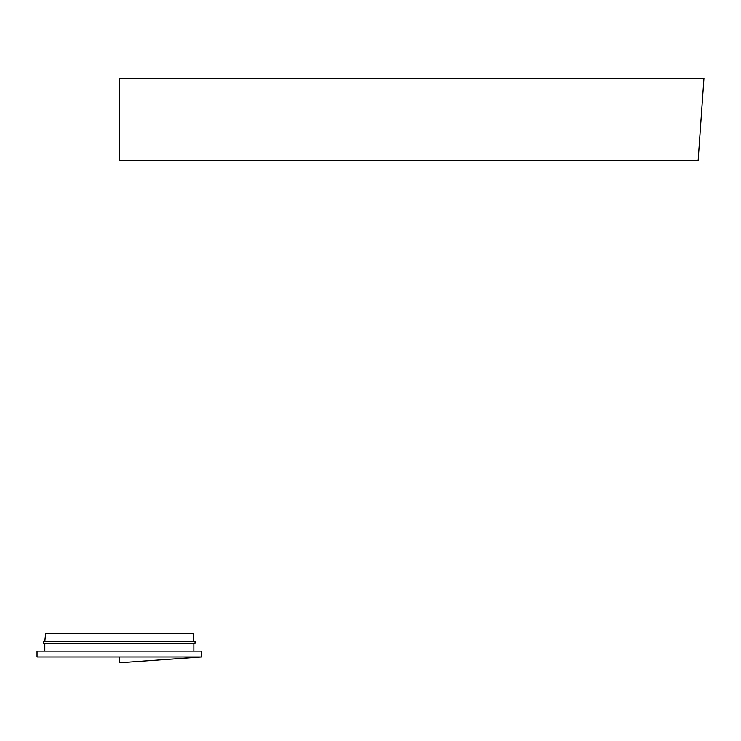 <?xml version="1.0" encoding="UTF-8"?>
<svg xmlns="http://www.w3.org/2000/svg" width="741" height="741" viewBox="0 0 741 741"><rect width="100%" height="100%" fill="white"/><g stroke="black" fill="none" stroke-linecap="round" stroke-linejoin="round"><path stroke-width="1.11" d="M193.91 641.437L193.132 633.675L45.59 633.675L44.812 641.437L45.59 633.675L193.132 633.675L193.91 641.437M201.672 656.971L201.672 651.144L37.05 651.144L37.05 656.971L201.672 656.971L119.366 656.971L119.366 662.797L201.672 656.971L201.672 651.144L37.05 651.144L37.05 656.971M119.366 78.203L703.95 78.203L119.366 78.203L119.366 160.519L698.124 160.519L703.95 78.203M44.812 643.383L44.812 651.144L44.812 643.383M193.91 651.144L193.91 643.383L193.91 651.144M43.654 641.437L43.654 643.383L195.078 643.383L195.078 641.437L43.654 641.437L43.654 643.383L195.078 643.383L195.078 641.437L43.654 641.437"/></g></svg>
